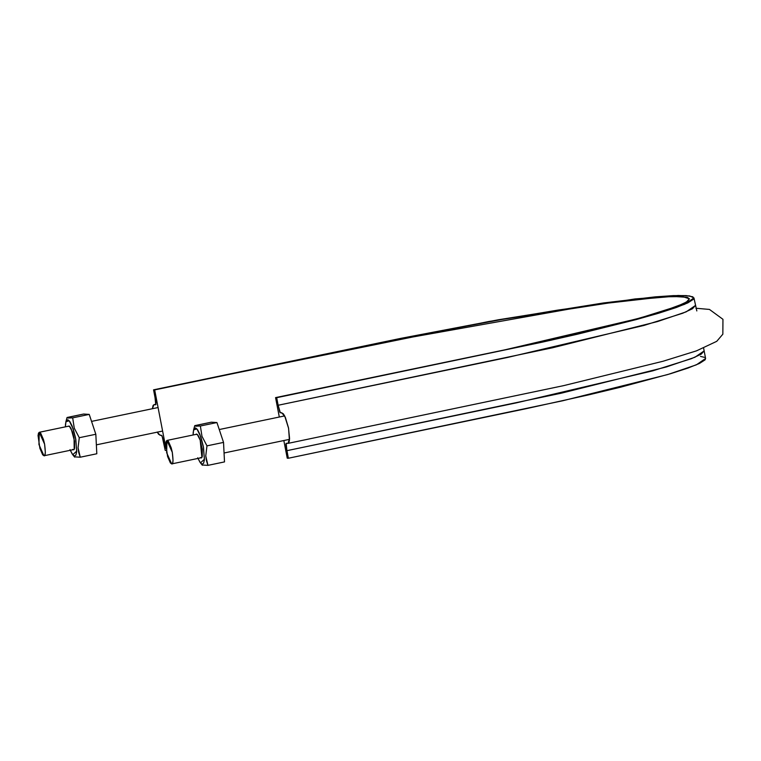 <?xml version="1.0" encoding="UTF-8"?>
<svg xmlns="http://www.w3.org/2000/svg" width="761" height="761" viewBox="0 0 761 761"><rect width="100%" height="100%" fill="white"/><g stroke="black" fill="none" stroke-linecap="round" stroke-linejoin="round"><path stroke-width="1.14" d="M155.016 397.404L153.56 389.832L489 321.456L634.978 298.949L678.213 295.468L689.732 295.962L693.946 297.922L684.729 304.267L656.068 313.998L551.069 340.205L276.69 397.689L278.145 405.261L276.69 397.689L542.336 342.136L577.257 334.25L636.158 319.601L658.798 313.18L676.187 307.549L687.83 302.878L693.433 299.273L692.89 296.819L686.194 295.591L673.485 295.61L655.183 296.866L603.444 302.964L498.398 319.772L400.828 338.36L153.56 389.832L154.683 389.908L165.946 448.391L154.683 389.908L415.62 335.677L503.116 319.249L557.946 310.079L627.121 300.319L672.895 296.41L687.364 297.332L689.399 298.845L687.906 301.042L682.94 303.877L662.802 311.325L630.175 320.752L586.902 331.625L507.606 349.261L275.568 397.613L276.69 397.689L275.568 397.613L279.306 417.028L275.568 397.613L505.028 349.803L638.831 318.402L676.91 306.426L686.498 302.003L689.39 298.797L682.484 296.562L663.487 296.828L593.618 304.723L384.143 342.098L153.56 389.832L155.976 402.521L155.748 404.766L155.016 397.404M703.621 348.167L705.599 358.479L696.391 364.823L667.73 374.545L562.731 400.762L288.352 458.246L286.897 450.674L516.358 402.864L652.643 370.873L691.426 358.669L701.195 354.169L704.144 350.907L694.936 357.251L666.265 366.983L561.276 393.19L286.897 450.674L286.165 443.302L287.981 443.387L289.58 438.574L288.495 427.872L285.327 417.304L281.865 412.823L280.324 412.719L278.145 405.261L507.606 357.442L643.892 325.461L682.684 313.256L692.453 308.757L695.402 305.494L686.194 311.839L657.523 321.561L552.534 347.777L278.145 405.261L279.839 412.243L283.273 413.756L284.719 416.029L288.59 428.348L289.427 440.486L288.828 442.626L287.848 443.397L286.098 443.34L285.851 444.51L288.352 458.246L287.23 458.17L283.834 440.543L287.23 458.17L288.352 458.246L526.365 408.638L588.909 394.807L620.32 387.263L670.46 373.737L687.849 368.105L699.492 363.435L705.095 359.829L705.59 358.421M157.251 432.162L160.048 435.254L161.589 435.349L162.921 438.431L165.223 450.388L162.064 435.834L158.64 434.322L157.194 432.048M152.362 408.724L153.085 405.451L154.064 404.671L155.748 404.766L153.931 404.69L152.362 408.724M166.231 450.455L165.223 450.388L166.231 450.455M704.553 357.375L700.481 356.386M172.3 452.338C173.375 460.795 173.156 464.648 171.663 463.887L166.649 452.709L166.954 440.438L172.3 452.338L171.215 447.839L168.428 441.39L167.144 440.429L166.202 441.247L165.746 443.73L167.582 456.476L170.378 462.926L171.663 463.887L172.595 463.069L173.051 460.586L172.3 452.338M44.604 444.196C45.67 452.652 45.46 456.495 43.957 455.744L38.944 444.557L39.258 432.296L44.604 444.196L43.52 439.696L40.723 433.247L39.439 432.277L38.497 433.104L38.05 435.587L39.886 448.334L42.673 454.783L43.957 455.744L44.899 454.926L45.346 452.443L44.604 444.196M67.196 417.846L72.676 417.856L74.264 428.139L79.277 437.708L78.06 447.801L80.257 457.209L74.635 456.857L80.257 457.209L96.809 453.765L95.829 434.265L96.809 453.765L80.257 457.209L78.764 452.643L78.06 447.801L79.277 437.708L95.829 434.265L89.227 414.403L95.829 434.265L79.277 437.708L74.264 428.139L72.676 417.856L89.227 414.403L83.605 414.041L89.227 414.403L72.676 417.856L68.157 418.027L67.054 417.494L83.605 414.041L67.025 417.608M70.031 449.646L72.247 454.051L74.293 455.991L75.853 455.183L76.69 451.73L75.815 439.363L72.171 426.122L69.945 421.718L67.9 419.777L66.34 420.595L65.503 424.039L65.408 426.845L65.884 421.775L69.203 420.738L73.246 429.052L75.596 438.174L76.737 451.083L72.752 454.745L70.288 450.284M72.561 449.418L73.769 449.799L74.578 448.362L74.559 441.171L71.077 428.491L69.641 426.36L68.081 426.284L69.356 426.122L72.514 432.058L74.064 438.079L74.198 449.361L72.97 449.722M194.902 425.989L200.371 425.998L201.969 436.281L206.973 445.86L205.755 455.944L207.953 465.361L202.331 465L207.953 465.361L224.505 461.908L223.534 442.407L224.505 461.908L207.953 465.361L206.469 460.786L205.755 455.944L206.973 445.86L223.534 442.407L216.933 422.545L223.534 442.407L206.973 445.86L201.969 436.281L200.371 425.998L216.933 422.545L211.311 422.193L216.933 422.545L200.371 425.998L195.853 426.179L194.759 425.637L211.311 422.193L194.73 425.751M197.727 457.789L199.953 462.193L201.998 464.143L203.558 463.325L204.395 459.882L203.51 447.506L199.867 434.274L197.651 429.87L195.606 427.92L194.045 428.738L193.208 432.181L193.104 434.988L193.579 429.917L196.899 428.89L200.942 437.195L203.292 446.317L204.443 459.225L200.457 462.888L197.993 458.426M200.257 457.561L201.475 457.941L202.283 456.505L202.264 449.313L200.21 440.2L197.337 434.502L195.777 434.436L196.49 434.046M197.251 434.426A12.233 2.873 78.2 0 1 200.21 440.2L201.903 457.513L200.666 457.875M696.819 310.935L693.946 297.922M287.981 443.387L563.463 385.675L663.021 361.256L696.477 350.859L716.738 341.328L722.845 334.193L722.95 319.306L709.452 309.432L695.935 308.253M156.024 404.253L153.95 404.69M171.881 463.868L201.817 457.627M224.057 452.995L289.541 439.354M284.662 415.915L219.254 429.537M196.937 434.189L166.982 440.429M44.176 455.725L74.121 449.485M96.362 444.852L162.607 431.049M158.079 407.535L91.548 421.394M69.232 426.046L39.287 432.286M67.035 417.551L65.884 421.775M72.752 454.745L74.654 457.104M194.74 425.694L193.579 429.917M200.457 462.888L202.35 465.247"/></g></svg>
